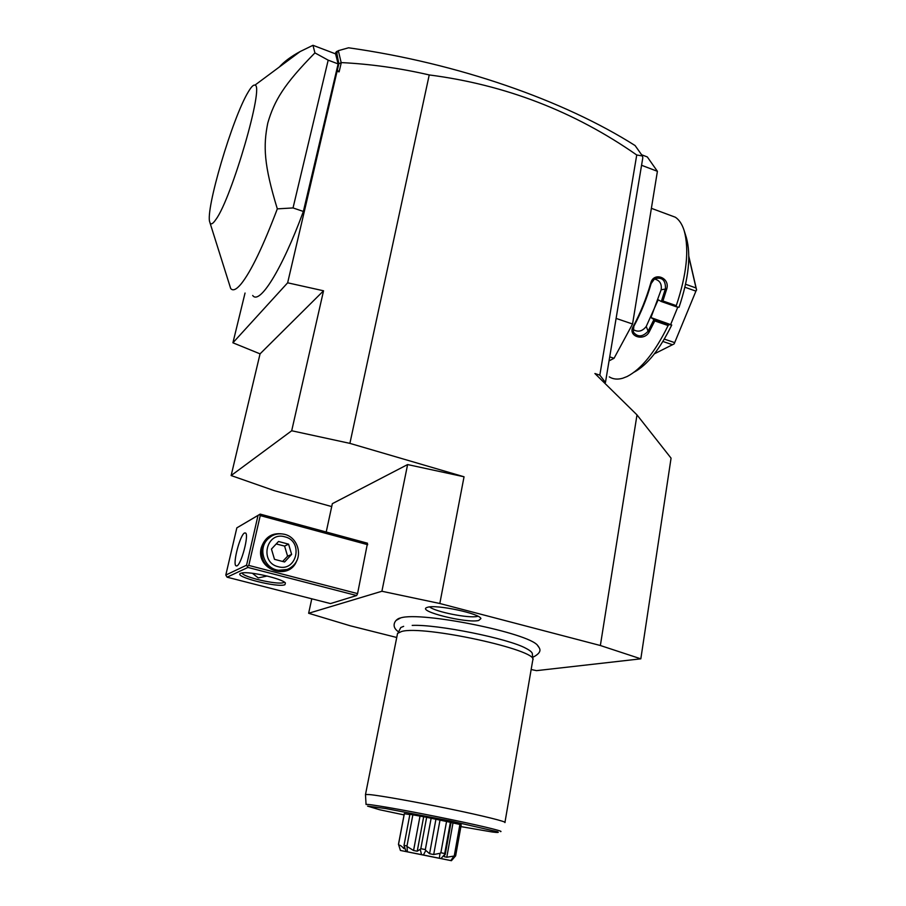 <?xml version="1.0" encoding="UTF-8"?>
<svg xmlns="http://www.w3.org/2000/svg" width="906" height="906" viewBox="0 0 906 906"><rect width="100%" height="100%" fill="white"/><g stroke="black" fill="none" stroke-linecap="round" stroke-linejoin="round"><path stroke-width="1.36" d="M531.154 669.523L536.545 670.644L640.825 658.832L600.361 645.514L439.818 603.498L381.902 591.256L308.64 613.271L350.271 625.797L396.749 637.484M538.674 646.827L537.666 645.491C528.923 632.954 421.403 611.267 400.724 617.881L396.047 620.44M478.674 620.485C466.658 623.532 416.737 611.142 426.828 607.53L427.734 607.235C436.692 604.313 480.237 613.634 480.916 618.605L478.674 620.485M331.721 506.579L274.258 490.644L231.143 475.548L260.056 353.861L323.544 290.792L287.644 282.808L338.833 63.771L341.302 62.582C370.803 64.077 400.112 68.199 429.229 74.938C505.265 84.756 574.427 111.449 636.737 154.994L599.829 375.141L594.902 373.521L636.997 414.903L671.063 458.153L640.825 658.832M604.483 382.944L605.457 382.468L599.829 375.141M429.229 74.938L349.897 443.374L464.042 476.783L439.818 603.498M600.361 645.514L636.997 414.903M636.737 154.994L642.467 155.968L642.807 157.78L605.457 382.468M609.704 356.862L614.042 358.3L609.036 360.882M616.103 318.402L632.558 324.02L614.042 358.3M641.641 154.779L647.326 156.953L657.405 171.313L632.558 324.02M657.405 171.313L641.561 165.277M669.126 214.903L675.355 217.225C679.217 219.807 682.161 224.269 684.177 230.634C689.33 249.501 686.703 274.507 676.284 305.65L676.431 306.806L679.024 307.281C688.73 278.459 691.176 255.266 686.374 237.666L684.177 230.634M654.257 279.003C659.681 280.18 661.98 283.759 661.154 289.761L650.95 317.576L671.742 325.005L669.115 324.608L668.118 325.537L654.766 320.939L649.217 331.924C643.973 341.845 627.326 336.262 633.226 326.477C640.451 312.989 646.284 298.561 650.735 283.182C653.498 271.483 670.202 277.485 666.771 288.844L662.909 300.973L676.284 305.65M668.118 325.537C655.106 352.083 641.437 369.07 627.122 376.522L622.728 378.232C617.575 379.705 613.102 379.263 609.296 376.885M671.742 325.005C659.896 349.274 647.337 365.016 634.064 372.207M670.712 324.393L677.824 307.055M632.92 329.365C637.835 332.468 642.275 331.494 646.238 326.454L658.186 299.773L661.267 301.505L662.909 300.973M650.95 317.576L653.962 319.524L648.107 331.188C642.66 337.089 637.733 337.394 633.328 332.072L633.838 326.319C640.984 312.989 646.748 298.731 651.142 283.533L654.63 278.754C662.026 276.806 665.638 280.079 665.457 288.584L661.346 301.415M669.115 324.608L653.973 319.399M653.962 319.524L654.766 320.939M649.217 331.924L648.107 331.188L646.238 326.454M633.226 326.477L633.838 326.319M666.771 288.844L661.154 289.761M661.267 301.505L676.431 306.806M674.166 343.884L696.499 289.739L674.166 343.884L654.426 353.804M662.909 341.471L672.592 344.767M664.325 339.104L674.324 342.502M684.925 287.236L695.559 291.007M685.593 284.257L696.023 287.972L696.499 289.739M688.82 256.794L696.023 287.972M688.82 256.307L696.612 290.033M341.143 62.503L338.323 50.668L348.572 47.792C458.187 63.261 563.974 100.464 635.083 145.549L642.467 155.968M337.326 70.158L339.127 71.857L341.302 62.582M337.383 71.449L339.127 71.857M349.897 443.374L291.698 430.758L323.544 290.792M291.698 430.758L231.143 475.548M326.217 532.015L332.343 503.668L407.609 464.563L464.042 476.783M287.644 282.808L232.921 342.796L260.056 353.861M232.921 342.796L245.039 293.046M338.833 63.771L336.511 51.54L335.061 53.681M252.695 295.481C259.388 305.186 281.596 270.554 303.374 211.46L338.119 63.918L335.582 53.884L312.978 45.3L300.146 51.551C291.132 56.421 284.178 61.585 279.286 67.055M336.636 54.36L337.406 51.28L336.511 51.54M337.406 51.28L338.323 50.668M209.796 222.185C205.084 210.464 232.412 117.859 248.221 92.004C251.256 86.851 253.487 84.575 254.914 85.164C264.665 84.62 231.653 198.391 215.934 219.422C212.706 224.167 210.668 225.096 209.796 222.185L230.668 288.459C232.842 291.234 236.364 289.671 241.256 283.771C251.075 271.381 263.091 246.421 277.315 208.867C263.839 164.745 263.136 146.036 267.78 123.046C274.314 100.634 283.895 84.405 314.926 52.899L328.187 60.158L338.119 63.918M314.926 52.899L312.978 45.3M328.187 60.158L293.034 207.938L303.374 211.46M277.315 208.867L293.034 207.938M407.609 464.563L381.902 591.256M311.777 598.798L308.64 613.271M247.916 567.439L227.078 577.19L330.486 603.577L356.636 595.536L357.576 593.6L367.496 543.204L260.181 514.11L236.84 527.858L225.798 575.061L246.568 565.185L247.916 567.439L356.636 595.536M240.645 573.328L241.766 573C249.229 571.074 282.366 578.662 285.39 582.954L284.937 584.71C278.017 588.051 232.593 576.454 240.645 573.328M227.078 577.19L225.798 575.061M260.181 514.11L259.343 514.619L260.249 515.593L367.723 544.699M357.576 593.6L248.799 565.423L260.249 515.593M296.794 560.599C289.308 581.697 255.266 569.693 261.234 547.813C265.164 536.431 272.955 531.935 284.586 534.325M248.799 565.423L247.474 566.205M246.568 565.185L258.04 515.401L236.84 527.858M236.908 565.899L235.888 565.774C232.559 563.43 240.147 534.744 244.552 532.966L245.662 533.045C249.048 535.242 241.245 564.597 236.908 565.899M258.04 515.401L259.343 514.619M284.314 582.094L283.635 582.535C278.267 585.287 242.083 576.952 242.129 572.943M252.4 573.283L258.221 577.915L267.168 576.023M287.1 569.489L275.333 570.576C264.96 566.726 260.475 559.262 261.868 548.164L265.333 540.95L271.574 536.058M284.733 534.37C297.644 537.303 303.125 555.559 293.884 564.925C289.15 569.761 283.431 571.448 276.749 569.965C264.235 567.224 258.391 549.874 266.704 540.248C271.54 534.721 277.553 532.762 284.733 534.37M284.903 536.839C266.307 531.029 259.105 562.467 278.199 566.714C296.896 572.275 303.736 541.075 284.903 536.839M291.63 554.393L284.609 561.98L274.495 559.342L271.449 549.059L278.516 541.482L288.584 544.166L291.63 554.393L287.598 556.205L282.627 561.46M288.584 544.166L284.586 546.08L287.598 556.205M276.217 543.951L284.586 546.08M412.196 625.4C437.202 624.177 508.493 638.56 525.944 648.334C530.327 650.61 532.468 652.524 532.366 654.075L532.909 659.942C538.549 650.089 423.227 624.97 401.607 631.482L397.553 633.396L365.48 794.573L366.058 804.494C366.466 803.509 400.101 809.251 437.938 816.884C475.809 824.517 504.902 831.414 500.599 831.617M399.874 629.319L400.758 627.541L403.657 626.34M532.671 660.644L504.925 822.58C507.405 821.878 483.487 815.898 449.614 808.888C415.797 801.889 380.067 795.536 369.388 794.573L365.616 794.494M460.894 826.612L492.037 831.957C497.802 832.693 499.58 832.625 497.36 831.731L450.995 821.062L385.696 808.537L367.576 806.125L379.682 809.76M420.814 848.684L420.225 849.296L421.539 854.63L400.407 850.451L451.415 860.7L423.442 855.004L425.809 850.417L425.333 849.59L420.814 848.684L426.658 817.303L409.908 814.301M426.658 817.303L451.029 822.444L445.208 854.539M451.415 860.7L455.65 855.842L454.314 855.547L459.897 824.449L451.018 822.535M459.897 824.449L461.211 824.834L455.65 855.842M404.303 813.69L409.852 814.573M407.36 851.787L406.987 845.955L412.864 814.766M406.987 845.955L404.019 845.377L409.908 814.268M407.53 846.793L413.566 850.508L419.988 816.215M413.566 850.508L417.236 851.232L423.646 816.895M417.236 851.232L420.225 849.296M425.333 849.59L431.154 818.175M425.809 850.417L429.569 853.712L435.922 819.284M429.569 853.712L433.691 854.539L439.999 820.134M440.973 858.548L444.812 854.279L444.71 853.531L440.86 852.739L446.579 821.346M440.86 852.739L440.033 853.305L439.342 858.22M433.691 854.539L440.033 853.305M444.71 853.531L450.407 822.184M444.812 854.279L444.246 856.702L446.794 857.223L452.989 823.01M454.314 855.547L450.837 860.575M446.794 857.223L453.612 856.125M400.441 850.451L398.515 844.381L404.37 813.588M398.515 844.381L400.418 850.451M398.821 845.151C399.897 844.913 401.618 846.068 403.974 848.639L404.291 846.985M403.974 848.639L404.948 848.526M404.019 845.377L406.103 851.549M423.442 855.004L421.539 854.63M437.757 857.982L414.155 853.214L437.757 857.982M429.659 606.929C435.276 611.867 469.115 618.583 477.405 616.397L477.96 616.261M379.773 809.783L404.065 814.913M675.355 217.225L651.391 208.323M254.914 85.164L300.146 51.551M235.888 565.774L236.681 565.978M265.333 540.95L266.704 540.248M537.666 645.491C538.289 647.269 544.778 651.244 532.671 657.382M400.724 617.881L400.395 617.994C395.854 618.651 389.784 626.057 398.617 631.878M400.758 627.541L398.176 632.773M404.325 813.599L398.459 844.369"/></g></svg>
